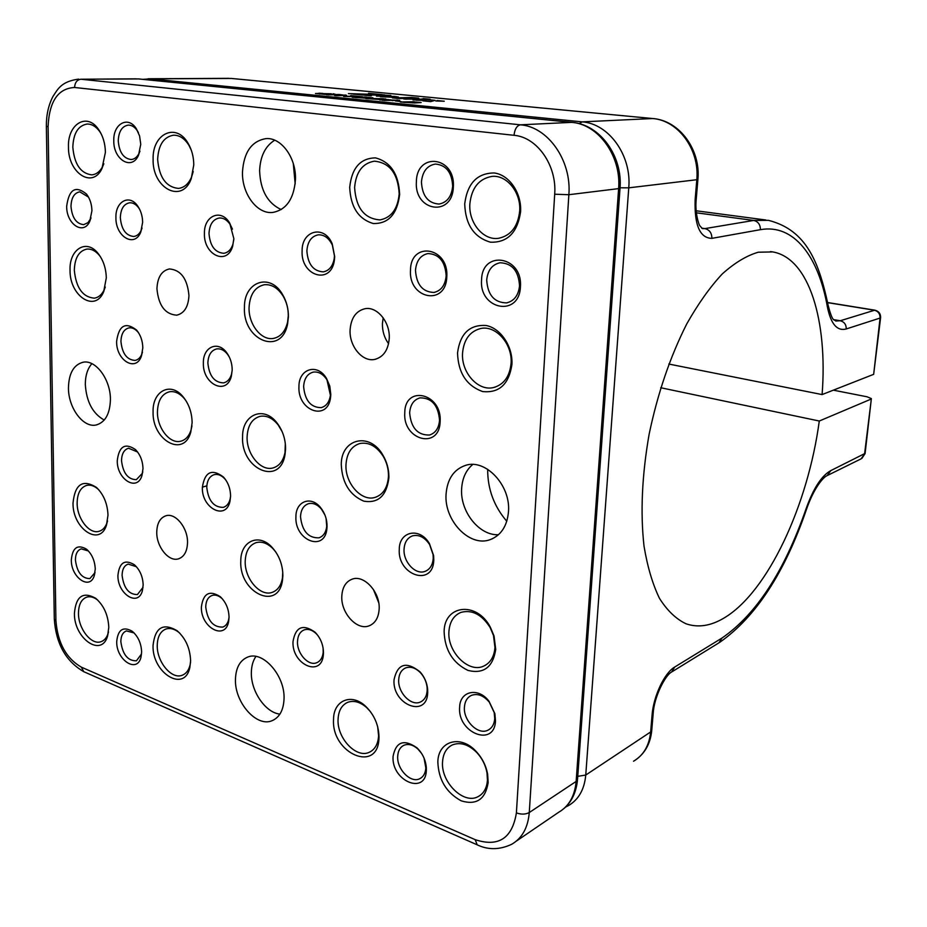 <?xml version="1.0" encoding="UTF-8"?>
<svg xmlns="http://www.w3.org/2000/svg" width="927" height="927" viewBox="0 0 927 927"><rect width="100%" height="100%" fill="white"/><g stroke="black" fill="none" stroke-linecap="round" stroke-linejoin="round"><path stroke-width="1.39" d="M345.644 95.423L339.166 94.461L326.269 94.693L334.659 94.797L337.277 95.145L334.577 95.516L336.768 95.713L345.644 95.423M354.682 96.084L343.627 96.431L362.608 96.767L350.661 95.597L354.67 96.292L344.311 96.489M383.407 98.679L365.62 98.517L378.68 99.421L385.899 99.038L382.851 98.841M414.207 101.727L400.209 101.993L414.67 102.967L421.194 102.526L414.195 101.924M394.543 96.431L398.401 97.045L395.887 97.381L380.29 96.709L394.543 96.431M390.846 95.446L365.991 94.878L370.846 95.805L353.233 94.102L390.846 95.446M373.569 94.23L368.529 93.303L382.33 94.635L348.413 93.627L373.558 94.427M403.801 99.004L424.751 99.34L403.801 99.004M437.011 100.522L444.265 101.228L435.748 100.997L441.217 101.147M435.064 100.336L430.742 101.622L422.863 100.858L427.15 99.571L435.064 100.336M422.538 100.174L412.99 99.907L422.538 100.174M384.16 96.246L394.438 96.42L384.16 96.246M423.164 98.552L430.105 99.224L421.553 98.992L427.104 99.143M392.33 97.891L411.912 97.474L418.645 98.123L399.097 98.552L392.33 97.891M401.067 101.53L395.493 100.973L401.067 101.53M388.32 99.571L380.615 99.687L382.561 100.301L399.676 100.383L387.521 99.849M366.304 97.034L352.144 97.242L366.153 98.181L372.909 97.787L366.292 97.208M331.379 93.766L315.47 93.5L325.145 94.392L318.378 93.615L331.379 93.766M880.592 317.741L873.663 374.334L880.082 318.054L846.235 328.969C837.185 331.345 830.928 324.114 827.463 307.254C818.587 256.536 793.999 223.592 760.383 229.676L711.878 238.355C699.92 238.135 694.335 225.249 695.134 199.687L696.78 180.023C699.908 149.861 678.24 120.197 652.481 118.517L231.368 78.447L150.441 78.865L582.202 121.866L652.863 118.529C679.618 120.533 700.905 149.989 697.88 179.595L628.761 187.833L620.059 187.799M827.904 475.238L861.067 458.865L864.567 454.068L871.368 398.61L867.104 396.802L833.327 390.163M668.807 364.044L822.098 394.578L873.663 374.334M870.824 399.213L819.283 421.02L660.719 387.729M819.283 421.02C808.008 505.111 767.869 592.283 723.848 618.135C710.615 626.003 698.019 627.892 686.038 623.79C676.096 619.051 667.255 610.615 659.526 598.448C652.62 584.219 647.463 566.791 644.022 546.165C640.279 512.561 641.971 475.319 649.097 434.427C657.614 393.569 670.163 356.744 686.745 323.94C698.054 303.929 709.873 287.277 722.203 273.998C734.566 262.886 746.583 255.62 758.263 252.214L772.782 251.924C809.398 258.285 827.811 321.53 822.098 394.578M394.091 98.065L411.912 97.474M411.912 97.683L416.883 98.158M422.237 99.015L423.152 98.76M376.443 96.141L389.572 96.049M416.061 100.197L421.843 100.359M423.384 100.916L427.15 99.571M427.138 99.78L434.531 100.498M436.269 101.008L437.011 100.742M405.551 99.177L417.961 98.691M417.95 98.899L422.99 99.386M351.217 93.905L356.119 94.021M368.517 93.511L379.525 94.566M371.391 95.794L365.991 94.878M356.026 94.369L384.357 94.832M384.346 95.029L388.031 95.388M394.554 96.64L396.072 96.593M384.832 97.068L394.566 96.478M396.072 96.802L398.262 96.976M414.021 101.924L412.654 101.657M412.642 101.877L401.565 102.155M415.516 102.92L414.763 102.561M420.765 102.642L418.204 102.329M409.85 102.202L414.427 101.912L417.289 102.688M414.751 102.654L412.758 102.515M412.955 102.607L412.225 102.932M403.651 102.352L412.955 102.573L403.651 102.179M412.214 102.445L409.861 102.028M417.324 102.688L412.225 102.26M418.239 102.352L417.324 102.468M383.002 99.942L380.615 99.687M380.603 99.907L379.861 99.977M392.712 100.695L391.889 100.313M399.236 100.498L396.895 100M390.638 99.826L388.32 99.792M391.889 100.417L390.174 100.139M391.009 100.359L396.582 100.533M384.137 100.44L390.024 100.359L384.149 100.278M396.292 100.522L391.009 100.151M396.918 100.232L396.304 100.348M382.874 98.876L382.028 98.969M378.123 99.073L376.489 98.946M368.112 98.865L367.173 98.482M367.173 98.702L366.524 98.679M379.363 99.374L378.135 98.969M385.412 99.143L383.396 98.888M365.991 97.219L364.774 96.964M364.763 97.173L353.523 97.405M367.069 98.135L366.443 97.81M372.445 97.891L370 97.602M361.785 97.474L369.12 97.938M366.432 97.903L364.473 97.764M364.624 97.833L363.917 98.146M355.481 97.602L364.624 97.822L355.493 97.428M364.044 97.706L361.785 97.3M369.05 97.938L364.044 97.52M370.035 97.613L369.062 97.729M356.791 96.304L354.682 96.095M346.559 95.377L345.481 94.994M345.47 95.203L344.044 95.064M340.302 94.693L339.166 94.461M339.155 94.67L327.868 94.867M337.266 95.168L336.513 95.284M336.513 95.493L335.389 95.62M339.352 95.284L337.046 95.075M336.072 94.948L343.396 95.4M337.926 95.168L336.084 94.774M343.187 95.4L337.938 94.96M344.218 95.11L343.199 95.203M335.122 94.218L333.002 93.743M322.816 93.407L318.888 93.198M318.888 93.407L315.655 93.581M319.548 94.067L318.378 93.615M488.158 782.527C485.458 799.364 476.466 805.47 461.206 800.835C446.316 792.689 438.529 779.734 437.845 761.948C438.089 740.893 460.684 734.242 476.211 751.507C482.202 758.008 486.015 765.575 487.648 774.23L488.158 782.527M442.55 761.843C440.742 782.168 463.685 804.914 478.158 796.594C483.732 793.582 486.826 788.101 487.44 780.152L486.988 772.77C485.539 765.065 482.144 758.321 476.802 752.539C468.471 744.358 460.302 741.832 452.306 744.949C446.374 747.95 443.129 753.581 442.55 761.843M426.35 770.152C425.817 795.737 391.148 780.824 393.083 756.339C395.968 741.693 403.929 738.842 416.953 747.811C422.492 753.257 425.62 759.827 426.316 767.521L426.35 770.152M421.6 753.442L417.903 749.039C413.06 744.775 408.413 743.524 403.94 745.273C400.128 747.15 398.042 750.812 397.706 756.235C396.686 769.155 410.754 783.605 419.769 778.692C423.454 776.791 425.47 773.199 425.829 767.892L424.056 758.124M378.969 737.869C378.39 773.975 331.159 753.628 333.546 719.282C333.546 700.348 351.576 692.701 365.713 706.374C374.218 714.775 378.645 724.914 378.992 736.814L378.969 737.869M370.615 711.878L366.802 707.707C360.197 701.936 353.824 700.14 347.671 702.342C341.739 705.065 338.529 710.673 338.077 719.201C336.814 737.985 356.327 758.854 369.375 752.237C375.018 749.491 378.089 743.999 378.598 735.737L377.648 726.606M427.706 692.481C427.162 718.68 392.075 704.879 394.033 679.746C397.59 663.605 406.281 660.986 420.105 671.913C424.52 676.977 427.034 682.828 427.66 689.468L427.706 692.481M398.703 679.676C397.718 692.539 411.159 706.525 420.371 702.029C424.496 700.105 426.768 696.223 427.173 690.418L427.138 687.88C426.617 682.272 424.485 677.336 420.765 673.06C415.794 667.915 410.777 666.2 405.713 667.892C401.437 669.804 399.097 673.732 398.703 679.676M495.481 720.824C494.636 747.741 457.289 733.002 459.641 707.231C459.827 690.916 478.402 686.884 489.039 701.31L494.867 713.628L495.481 720.824M464.427 707.139C463.199 720.65 478.077 735.401 487.915 730.198C491.994 728.135 494.276 724.277 494.728 718.61L494.207 712.539L489.294 702.145C483.581 695.482 477.637 693.211 471.472 695.354C467.208 697.394 464.867 701.322 464.427 707.139M495.725 649.479C492.932 667.208 483.697 674.196 468.042 670.441C452.782 663.014 444.809 650.07 444.126 631.611C444.184 604.891 476.663 600.939 490.279 627.069L494.056 636.003L495.725 649.479M448.923 631.554C447.208 651.762 468.459 673.338 483.546 666.165C490.371 663.025 494.184 656.791 494.96 647.463L493.477 635.47L490.116 627.509C481.773 614.462 472.04 609.421 460.904 612.399C453.651 615.493 449.653 621.89 448.923 631.554M323.465 653.072L323.384 654.462C321.947 678.112 291.611 664.763 293.013 641.565C295.551 626.837 302.874 623.697 314.983 632.144C320.58 637.938 323.407 644.914 323.465 653.072M318.088 635.771L316.095 633.558C312.121 629.885 308.181 628.657 304.288 629.85C300.081 631.565 297.822 635.458 297.509 641.519C296.837 653.431 308.367 666.339 316.64 662.747C320.406 661.183 322.584 657.73 323.187 652.399L323.106 648.031M229.05 617.382L228.621 621.542C225.249 641.102 200.452 627.428 201.402 606.93C203.268 593.257 209.572 589.862 220.313 596.733C225.921 602.168 228.842 609.051 229.05 617.382M222.642 599.166L221.727 598.286C218.482 595.505 215.296 594.543 212.179 595.424C208.1 596.965 205.945 600.789 205.724 606.895C207.474 620.638 213.164 627.37 222.781 627.081C225.817 625.98 227.81 623.361 228.737 619.224L229.062 616.976M282.862 575.748L282.492 580.105C278.575 611.635 239.073 592.851 240.788 561.171C240.452 541.298 258.679 532.689 271.935 547.208C279.12 555.157 282.77 564.67 282.862 575.748M275.91 552.179L273.036 548.726C267.497 543.234 261.877 541.194 256.188 542.619C249.328 545.076 245.678 551.252 245.215 561.159C244.45 578.506 260.128 596.884 272.156 592.376C277.671 590.395 281.101 585.609 282.445 578.008L282.747 571.855M327.046 526.466L326.941 528.239C325.157 552.631 294.473 540.719 295.922 516.687C295.748 501.159 311.194 495.354 320.719 507.776C324.983 513.245 327.092 519.468 327.046 526.466M324.995 515.134L321.495 509.178C317.44 504.485 313.141 502.654 308.575 503.674C303.604 505.389 300.904 509.723 300.51 516.698C302.121 531.101 308.262 538.147 318.934 537.822C323.349 536.293 325.945 532.504 326.733 526.443L326.072 518.39M433.79 560.001C433.199 587.324 397.254 575.447 399.282 549.166C399.27 531.09 419.931 526.953 429.444 543.628L433.616 555.609L433.79 560.001M404.056 549.155C403.129 561.866 415.458 575.134 424.948 571.414C429.931 569.456 432.7 565.088 433.233 558.297L433.083 554.589L429.572 544.485C424.659 537.254 418.992 534.381 412.573 535.852C407.405 537.787 404.554 542.214 404.056 549.155M388.865 478.019C386.559 495.841 378.193 503.546 363.778 501.159C349.664 495.076 342.167 482.909 341.275 464.636C340.985 438.587 369.861 431.461 383.036 455.354C386.779 461.797 388.726 468.714 388.888 476.096L388.865 478.019M345.991 464.67C344.89 483.06 361.391 501.866 375.064 497.393C383.152 494.624 387.613 487.695 388.448 476.582L388.471 474.867C388.332 468.297 386.594 462.144 383.268 456.397C376.663 446.235 368.865 441.936 359.885 443.5C351.391 446.188 346.756 453.245 345.991 464.67M285.574 448.969L285.041 454.427C280.278 486.571 240.835 469.375 242.584 436.872C242.121 414.265 264.091 405.145 277.3 423.349C282.839 430.823 285.597 439.363 285.574 448.969M282.051 431.449L278.112 424.867C272.573 418.077 266.547 415.226 260.047 416.339C252.017 418.714 247.706 425.574 247.103 436.918C246.408 454.045 260.765 471.519 272.92 467.961C279.236 466.142 283.268 460.997 285.006 452.55L285.319 443.581M230.591 496.165L230 501.194C226.037 520.997 201.402 508.251 202.364 487.301C204.797 471.82 211.831 468.39 223.453 477.023C228.1 482.307 230.475 488.68 230.591 496.165M226.014 480.325L224.624 478.645C221.298 475.227 217.868 473.882 214.346 474.612C209.595 476.13 207.08 480.371 206.767 487.312C208.297 500.696 213.766 507.382 223.21 507.37C226.663 506.351 228.969 503.581 230.139 499.039L230.591 496.049M143.164 584.914L142.341 590.893C138.065 607.301 117.347 593.836 117.926 575.377C119.316 562.55 124.821 559.016 134.415 564.775C139.896 569.85 142.816 576.559 143.164 584.914M136.408 566.721L128.193 564.103C124.276 565.493 122.237 569.248 122.086 575.354C123.731 588.17 128.853 594.578 137.428 594.566L143.048 587.289M190.603 660.812L189.85 667.452C184.658 693.222 151.97 673.025 153.048 645.447C155.076 627.463 163.106 622.562 177.127 630.731C185.632 638.321 190.128 648.344 190.603 660.812M179.78 633.164L178.76 632.295C174.357 628.877 170.139 627.764 166.107 628.958C160.441 631.171 157.474 636.652 157.242 645.401C156.756 661.751 171.518 679.665 182.132 675.285C186.072 673.79 188.726 670.372 190.081 664.995L190.568 662.284M141.634 651.948L140.927 657.428C136.953 673.72 116.142 659.827 116.721 641.6C117.914 629.63 123.059 626.165 132.167 631.229C138.065 636.293 141.217 643.199 141.634 651.948M134.079 632.921L126.42 630.916C122.828 632.318 120.962 635.864 120.834 641.554C122.596 654.52 127.787 660.951 136.42 660.812L141.553 653.941M108.795 627.347L107.567 636.119C101.472 657.927 73.812 638.344 74.427 613.292C75.944 596.281 83.001 591.275 95.62 598.251C103.766 605.308 108.158 615.007 108.795 627.347M97.903 600.256L97.416 599.862C93.743 597.115 90.232 596.188 86.871 597.092C81.414 599.109 78.61 604.497 78.471 613.257C78.25 628.633 91.333 645.366 100.95 641.716C104.241 640.603 106.617 637.903 108.053 633.593L108.505 631.971M95.261 569.027L94.241 575.783C89.722 590.626 70.939 577.394 71.333 559.954C72.491 547.59 77.578 544.022 86.57 549.224C91.947 554.091 94.844 560.684 95.261 569.027M88.436 550.986L81.275 548.854C77.474 550.163 75.516 553.859 75.411 559.943C77.011 572.272 81.831 578.494 89.873 578.599L95.029 572.562M107.995 515.18L106.431 525.319C99.606 547.127 72.422 528.483 73.024 503.06C74.96 484.114 82.758 478.9 96.431 487.405C103.65 494.427 107.509 503.685 107.995 515.18M98.888 489.908L98.053 489.132C94.253 485.852 90.498 484.601 86.79 485.366C80.556 487.359 77.335 493.257 77.138 503.071C76.953 518.355 89.189 534.369 98.922 531.345C102.573 530.325 105.249 527.509 106.964 522.898L107.544 520.962M142.99 468.645L141.924 475.655C137.069 492.063 116.709 479.305 117.277 460.568C119.062 446.211 125.145 442.561 135.504 449.607C140.255 454.612 142.746 460.951 142.99 468.645M137.613 452.028L128.575 448.228C124.091 449.595 121.738 453.709 121.518 460.592C122.978 473.094 127.914 479.456 136.327 479.676L142.364 473.338L142.793 471.855M192.121 422.677L190.777 432.098C183.87 458.205 151.993 440.279 153.082 411.692C152.468 391.229 170.325 381.507 182.712 396.339C188.807 403.604 191.935 412.388 192.121 422.677M185.933 400.649L183.905 398.065C179.305 393.071 174.473 390.974 169.432 391.773C161.877 393.894 157.88 400.545 157.439 411.75C157.045 427.81 169.734 444.126 180.591 441.24C185.539 440.024 189.038 436.246 191.078 429.919L191.97 425.829M142.816 347.857L141.402 356.153C135.898 372.422 116.049 360.302 116.617 341.368C118.865 325.331 125.516 321.565 136.57 330.07C140.568 334.925 142.642 340.858 142.816 347.857M138.737 333.048L137.833 331.912C135.075 328.842 132.155 327.498 129.062 327.868C123.94 329.155 121.228 333.685 120.939 341.449C122.19 353.593 126.918 359.908 135.099 360.406C138.135 359.815 140.406 357.648 141.901 353.929L142.468 352.156M106.304 277.915L103.673 291.727C95.145 313.002 69.49 296.037 70.046 270.163C69.166 249.34 86.35 238.459 97.938 253.256C103.256 259.966 106.037 268.181 106.304 277.915M100.626 257.034L99.235 255.215C95.411 250.788 91.321 248.737 86.953 249.073C78.934 250.835 74.728 257.903 74.322 270.278C76.084 287.868 82.746 297.161 94.311 298.158C98.61 297.497 101.958 294.601 104.345 289.479L105.272 287.034M91.935 210.742L89.745 221.426C83.465 235.643 66.327 224.137 66.674 206.269C68.98 189.235 75.597 185.18 86.524 194.091C89.954 198.645 91.761 204.207 91.935 210.742M88.517 197.115L79.792 191.831C74.23 192.92 71.298 197.775 70.985 206.397C72.063 217.752 76.292 223.836 83.673 224.658L88.019 222.642L91.043 217.984M105.411 152.318L101.97 168.529C92.503 189.201 67.949 172.932 68.471 147.034C67.462 124.102 86.987 112.086 98.505 129.374C102.92 135.794 105.214 143.442 105.411 152.318M101.17 133.859L99.652 131.472C95.956 126.466 91.796 123.986 87.173 124.033C78.169 125.562 73.384 133.279 72.827 147.184C74.345 164.218 80.649 173.442 91.738 174.855C96.292 174.461 99.965 171.622 102.735 166.35L103.847 163.801M140.753 144.311L138.494 155.296C131.819 170.904 113.268 159.629 113.789 140.649C113.152 123.778 128.169 115.493 136.304 128.668L139.583 135.933L140.753 144.311M138.424 132.619L137.3 130.707C134.705 126.953 131.704 125.087 128.297 125.11C122.063 126.153 118.702 131.391 118.25 140.811C119.212 152.306 123.511 158.54 131.147 159.525C134.519 159.235 137.184 157.126 139.143 153.175L139.954 151.171M142.631 222.306L140.742 232.156C134.519 248.112 115.377 236.547 115.921 217.521C115.342 201.599 129.293 193.801 137.555 205.84C140.823 210.487 142.515 215.968 142.631 222.306M139.722 209.456L138.633 207.799C135.956 204.288 132.955 202.607 129.641 202.781C123.824 203.928 120.719 208.888 120.336 217.66C121.402 229.409 125.875 235.69 133.743 236.478C137.022 236.061 139.548 233.905 141.321 230.012L142.051 228.03M193.766 164.983L191.182 178.888C181.935 204.276 152.074 188.146 153.117 159.154C152.237 133.755 176.176 122.179 188.042 143.233C191.819 149.641 193.731 156.895 193.766 164.983M191.298 150.162L188.83 145.145C184.577 138.459 179.49 135.145 173.592 135.191C163.755 136.86 158.436 144.902 157.648 159.328C159.12 177.335 166.014 187.034 178.343 188.413C184.16 187.787 188.587 183.952 191.622 176.895L193.21 171.541M233.847 238.621L232.642 246.304C227.057 266.061 203.453 254.867 204.427 233.349C203.94 215.62 221.217 208.297 229.699 223.106L233.847 238.621M232.445 229.143L230.394 224.844C227.277 220.07 223.581 217.787 219.293 218.007C212.967 219.282 209.537 224.438 209.004 233.488C210.058 245.979 214.983 252.573 223.789 253.291C228.007 252.642 231.043 249.687 232.874 244.415L233.824 239.525M232.19 370.012L231.356 376.188C226.651 396.084 202.399 384.172 203.372 362.874C202.978 347.069 217.775 340.267 226.617 352.596C230.29 357.613 232.144 363.407 232.19 370.012M229.351 357.104L227.532 354.276C224.253 350.186 220.649 348.401 216.709 348.911C211.217 350.348 208.274 355.018 207.868 362.944C209.143 375.898 214.369 382.55 223.546 382.886C227.405 382.005 230.058 379.108 231.53 374.184L232.179 370.302M288.401 316.825L287.602 323.871C281.692 356.339 242.677 340.591 244.45 307.428C243.847 281.738 270.07 272.202 282.584 294.554C286.536 301.31 288.482 308.737 288.401 316.825M249.062 307.532C248.436 324.357 261.414 340.916 273.511 338.401C280.614 336.872 285.307 331.46 287.579 322.167L288.285 315.898C288.355 308.691 286.628 302.086 283.106 296.072C277.845 287.88 271.565 284.102 264.288 284.74C254.937 286.918 249.861 294.508 249.062 307.532M330.788 394.45L330.626 396.802C328.355 421.855 297.463 411.356 298.946 386.559C298.691 368.656 317.555 362.816 326.536 378.506L329.803 386.153L330.788 394.45M303.627 386.617C304.948 400.534 310.788 407.532 321.159 407.637C326.281 406.246 329.363 402.121 330.406 395.261L326.964 379.827C323.083 373.975 318.506 371.403 313.233 372.121C307.358 373.743 304.16 378.575 303.627 386.617M334.693 256.652L334.415 259.954C331.391 285.481 300.58 276.258 302.109 250.823C301.762 230.22 324.485 224.566 332.225 243.871L334.693 256.652M306.883 250.95C307.915 264.299 313.396 271.263 323.314 271.854C329.131 270.707 332.758 266.316 334.207 258.656L334.45 255.875L332.353 245.087C328.9 238.007 324.195 234.589 318.239 234.844C311.368 236.281 307.579 241.646 306.883 250.95M440.14 421.542C439.502 450.07 402.654 440.313 404.763 412.782C404.856 384.578 442.167 393.199 440.14 421.542M409.641 412.839C411.02 427.88 417.637 435.284 429.468 435.03C435.493 433.129 438.853 428.204 439.549 420.232C438.228 405.261 431.704 397.799 420.001 397.868C413.755 399.722 410.302 404.705 409.641 412.839M511.913 364.578C508.911 384.276 499.166 393.268 482.654 391.553C466.594 385.783 458.216 372.921 457.532 352.967C460.105 333.593 469.63 324.438 486.119 325.504C500.777 328.228 513.048 346.686 511.913 364.578M462.561 353.048C461.067 372.48 478.17 391.646 493.709 387.498C503.94 384.508 509.723 376.478 511.067 363.396C512.689 344.068 495.875 325.006 480.673 328.517C469.862 331.356 463.824 339.537 462.561 353.048M520.418 286.779C519.375 317.579 478.946 309.688 481.577 279.884C481.97 249.49 522.967 256.049 520.418 286.779M486.698 280.012C487.706 295.053 494.334 302.677 506.594 302.886C514.184 301.032 518.494 295.342 519.537 285.829C518.599 270.904 512.086 263.21 500.001 262.77C492.133 264.543 487.706 270.29 486.698 280.012M520.592 211.82C517.486 232.631 507.451 242.747 490.487 242.202C473.987 237.393 465.4 224.589 464.717 203.813C467.37 183.395 477.173 173.117 494.114 172.967C509.178 174.693 521.785 193.048 520.592 211.82M469.85 203.986C468.506 222.758 483.28 240.684 498.471 238.309C510.823 235.748 517.892 226.686 519.688 211.113C521.171 192.503 506.745 174.658 491.936 176.408C478.923 178.737 471.553 187.938 469.85 203.986M446.791 276.698C446.107 306.501 408.309 299.085 410.499 270.209C410.603 240.788 448.888 246.976 446.791 276.698M415.481 270.336C416.501 284.693 422.654 292.051 433.952 292.445C441.171 290.742 445.25 285.192 446.165 275.817C445.203 261.553 439.155 254.137 427.996 253.558C420.534 255.18 416.362 260.777 415.481 270.336M453.338 186.86C452.608 217.509 414.137 211.588 416.385 181.831C416.513 151.611 455.493 156.223 453.338 186.86M421.437 182.016C422.26 195.921 428.112 203.268 439.016 204.056C447.023 202.549 451.576 196.617 452.677 186.257C451.924 172.445 446.177 165.041 435.435 164.056C427.162 165.481 422.492 171.46 421.437 182.016M399.653 194.496C397.196 214.218 388.401 223.894 373.257 223.523C358.459 219.096 350.603 207.034 349.699 187.335C351.773 167.949 360.383 158.135 375.493 157.88C390.673 161.958 398.726 174.16 399.653 194.496M354.612 187.497C355.956 207.961 364.427 218.76 380.024 219.896C391.345 217.683 397.729 209.004 399.189 193.87C397.973 173.592 389.711 162.689 374.404 161.171C362.573 163.21 355.968 171.993 354.612 187.497M187.521 542.724C187.173 551.449 184.16 556.826 178.471 558.842C168.749 562.133 156.362 546.71 156.756 532.063C157.045 523.164 160.139 517.73 166.037 515.736C175.609 512.666 187.984 528.054 187.521 542.724M378.714 602.712L373.396 589.433M379.155 609.109C378.575 617.73 375.238 623.303 369.131 625.818C357.034 630.87 340.742 612.979 341.808 596.165C342.341 587.301 345.794 581.635 352.179 579.155C364.091 574.462 380.313 592.272 379.155 609.109M388.587 343.708C384.323 337.81 382.272 331.09 382.422 323.546L383.187 317.822M389.247 338.378C388.262 350.07 383.43 357.069 374.763 359.398C362.48 362.248 349.178 346.235 350.082 330C350.997 318.031 355.98 310.927 365.041 308.703C377.104 306.223 390.255 322.19 389.247 338.378M188.946 295.574C188.343 306.825 184.288 313.349 176.756 315.168C165.145 314.38 158.54 305.574 156.941 288.737C157.474 277.289 161.622 270.696 169.409 268.946C180.892 269.908 187.405 278.784 188.946 295.574M279.908 714.114C265.331 712.654 250.649 690.939 251.356 672.307C251.507 665.934 253.025 660.65 255.922 656.443M284.033 699.028C283.5 710.152 279.56 717.347 272.237 720.627C256.675 727.765 234.404 702.249 235.458 679.167C235.91 667.649 240.012 660.279 247.787 657.046C263.013 650.476 285.261 675.853 284.033 699.028M506.779 521.252C493.952 506.269 487.579 488.958 487.672 469.294M498.517 534.694C479.247 535.899 459.931 511.437 461.646 488.633C462.306 478.205 466.003 470.151 472.735 464.485M508.483 511.681C507.139 526.154 500.986 535.493 490.024 539.688C469.525 547.428 443.975 520.441 446.072 494.114C447.312 478.958 453.848 469.352 465.69 465.319C485.667 458.645 510.823 485.424 508.483 511.681M295.168 183.963L293.291 163.546M281.205 209.583C267.544 203.164 260.348 190.209 259.618 170.73C260.255 156.269 265.284 146.095 274.716 140.197M295.458 179.56C293.929 198.876 286.362 209.838 272.758 212.445C257.069 214.415 241.773 193.697 242.48 171.97C243.847 152.121 251.692 141.008 266.026 138.61C281.31 137.266 296.35 157.949 295.458 179.56M104.23 420.047C92.735 413.616 86.431 401.762 85.319 384.496C85.33 375.609 87.52 368.668 91.889 363.662M110.417 399.688C109.931 413.963 105.191 422.388 96.188 424.972C83.256 428.135 68.285 407.892 68.447 387.892C68.818 373.291 73.697 364.74 83.106 362.225C95.794 359.444 110.719 379.676 110.417 399.688M232.121 78.517L653.153 118.586M697.869 179.745L696.235 199.201L695.134 199.687M696.223 199.375C694.659 213.036 699.259 226.026 700.024 225.956L702.399 228.61L704.902 228.61C709.537 229.78 711.855 233.036 711.878 238.355M701.716 228.158L704.902 228.61L753.686 220.441C758.159 221.541 760.395 224.612 760.383 229.676M696.328 212.804L753.686 220.441L768.46 220.348C806.687 230.023 818.889 262.526 827.962 304.357L827.463 307.254M828.101 305.168C832.863 323.65 834.265 318.853 835.714 321.032L840.256 320.754C844.3 321.866 846.293 324.601 846.235 328.969M833.779 319.664L840.256 320.754L874.821 310.163C878.738 311.171 880.662 313.639 880.615 317.579L880.082 318.054C880.152 313.871 878.228 311.252 874.312 310.197L827.637 302.642M579.178 123.662L582.202 121.866C608.935 123.708 631.75 155.539 628.761 187.833L585.76 775.042L577.753 776.339M147.636 79.815L150.441 78.865L142.862 79.34M651.739 730.638C650.291 744.485 644.23 754.682 633.558 761.218C643.535 755.354 649.236 745.598 650.65 731.959L585.76 775.042C584.404 789.456 578.622 799.653 568.39 805.644L565.563 807.069M652.04 715.389C653.419 696.189 664.462 672.875 674.717 667.034L671.635 672.005C665.215 675.227 654.08 696.93 653.176 713.489L652.04 715.389L650.65 731.959L651.785 730.024L653.129 714.091M674.717 667.034L721.971 638.054L718.935 642.84L672.376 671.554M721.971 638.054C756.362 614.392 784.439 571.206 806.189 508.471L806.49 509.329C784.752 572.701 755.806 617.046 719.665 642.388M806.189 508.471C813.431 488.286 821.635 475.667 830.801 470.615L827.22 475.586C823.871 476.745 814.369 486.721 806.56 509.132M830.801 470.615L865.111 453.384L871.345 398.807M136.153 78.83L80.962 79.235C77.045 79.745 74.913 82.503 74.577 87.486C58.019 88.366 49.201 101.449 48.088 126.721L55.91 620.592C57.671 642.84 66.165 658.355 81.367 667.15L475.18 839.665L477.196 844.821M572.608 122.468L138.54 78.934L80.962 79.235L520.429 124.821C547.938 126.79 571.716 160.533 568.865 194.705L529.271 812.539C527.996 827.614 522.156 838.193 511.739 844.254C499.618 849.943 488.019 850.094 476.953 844.717L84.044 671.82M620.001 188.633L577.567 778.958L576.142 781.426L529.271 812.539C525.597 814.485 521.298 814.613 516.397 812.909L554.694 194.23C557.023 165.504 537.15 137.103 514.021 135.307L74.577 87.486M475.18 839.665C498.471 847.324 512.202 838.414 516.397 812.909M572.214 122.387C600.406 124.681 622.851 156.559 620.024 188.448L568.865 194.705L554.694 194.23M81.367 667.15L83.754 671.693C65.84 661.287 56.014 643.767 54.299 619.132L54.287 618.784M516.316 841.125L558.738 812.226C569.004 806.223 574.798 795.957 576.142 781.426L618.599 189.004C621.577 156.385 598.599 124.23 571.716 122.364L520.429 124.821C516.86 125.609 514.728 129.096 514.021 135.307M55.91 620.592L54.299 619.132L46.362 126.223M48.088 126.721L46.362 126.304C46.257 115.18 48.424 105.296 52.862 96.651C57.891 88.957 61.275 81.518 78.575 79.119M874.821 310.163L827.614 302.526M861.82 458.483L865.088 453.604M229.015 78.343L148.053 78.76M765.853 220L696.142 210.777M772.782 251.924L770.464 251.599M323.187 652.399L323.384 654.462M228.737 619.224L228.621 621.542M282.445 578.008L282.492 580.105M326.733 526.443L326.941 528.239M285.006 452.55L285.041 454.427M230.139 499.039L230 501.194M142.746 588.46L142.341 590.893M190.081 664.995L189.85 667.452M141.31 654.926L140.927 657.428M108.053 633.593L107.567 636.119M94.786 573.315L94.241 575.783M106.964 522.898L106.431 525.319M142.364 473.338L141.924 475.655M191.078 429.919L190.777 432.098M141.901 353.929L141.402 356.153M104.345 289.479L103.673 291.727M90.51 219.201L89.745 221.426M102.735 166.35L101.97 168.529M139.143 153.175L138.494 155.296M141.321 230.012L140.742 232.156M191.622 176.895L191.182 178.888M232.874 244.415L232.642 246.304M231.53 374.184L231.356 376.188M287.579 322.167L287.602 323.871M330.406 395.261L330.626 396.802M334.207 258.656L334.415 259.954M577.509 779.723C576.281 792.226 571.716 801.878 563.813 808.668M139.108 78.969L572.063 122.376M178.471 558.842L179.27 558.575M369.131 625.818L370.603 625.18M374.763 359.398L375.713 359.178M272.237 720.627L273.963 719.816M490.024 539.688L492.828 538.552M96.188 424.972L96.906 424.798M489.398 729.352L487.915 730.198M421.032 777.962L419.769 778.692M507.428 302.723L506.594 302.886M321.843 407.463L321.159 407.637M430.464 434.728L429.468 435.03M223.836 507.185L223.21 507.37M319.792 537.521L318.934 537.822M426.142 570.928L424.948 571.414M223.488 626.803L222.781 627.081M434.578 292.329L433.952 292.445M317.579 662.33L316.64 662.747M421.634 701.391L420.371 702.029M485.783 665.03L483.546 666.165M273.361 591.924L272.156 592.376M99.595 531.136L98.922 531.345M274.218 338.262L273.511 338.401M495.354 387.046L493.709 387.498M273.94 467.671L272.92 467.961M480.348 795.25L478.158 796.594M371.055 751.345L369.375 752.237M183.129 674.868L182.132 675.285M101.715 641.438L100.95 641.716M181.333 441.067L180.591 441.24M376.513 496.907L375.064 497.393M499.317 238.181L498.471 238.309M202.364 487.138L206.837 485.841M332.353 245.087L332.225 243.871M326.964 379.827L326.536 378.506M283.106 296.072L282.584 294.554M227.532 354.276L226.617 352.596M230.394 224.844L229.699 223.106M188.83 145.145L188.042 143.233M138.633 207.799L137.555 205.84M137.3 130.707L136.304 128.668M99.652 131.472L98.505 129.374M87.787 196.13L86.524 194.091M99.235 255.215L97.938 253.256M137.833 331.912L136.57 330.07M183.905 398.065L182.712 396.339M136.953 451.345L135.504 449.607M98.053 489.132L96.431 487.405M88.308 550.881L86.57 549.224M97.416 599.862L95.62 598.251M133.917 632.793L132.167 631.229M178.76 632.295L177.127 630.731M136.049 566.409L134.415 564.775M224.624 478.645L223.453 477.023M278.112 424.867L277.3 423.349M383.268 456.397L383.036 455.354M388.471 474.867L388.888 476.096M429.572 544.485L429.444 543.628M433.083 554.589L433.616 555.609M321.495 509.178L320.719 507.776M273.036 548.726L271.935 547.208M221.727 598.286L220.313 596.733M316.095 633.558L314.983 632.144M493.477 635.47L494.056 636.003M489.294 702.145L489.039 701.31M494.207 712.539L494.867 713.628M420.765 673.06L420.105 671.913M427.138 687.88L427.66 689.468M366.802 707.707L365.713 706.374M378.622 734.798L378.992 736.814M417.903 749.039L416.953 747.811M425.806 765.667L426.316 767.521M476.802 752.539L476.211 751.507M486.988 772.77L487.648 774.23"/></g></svg>
